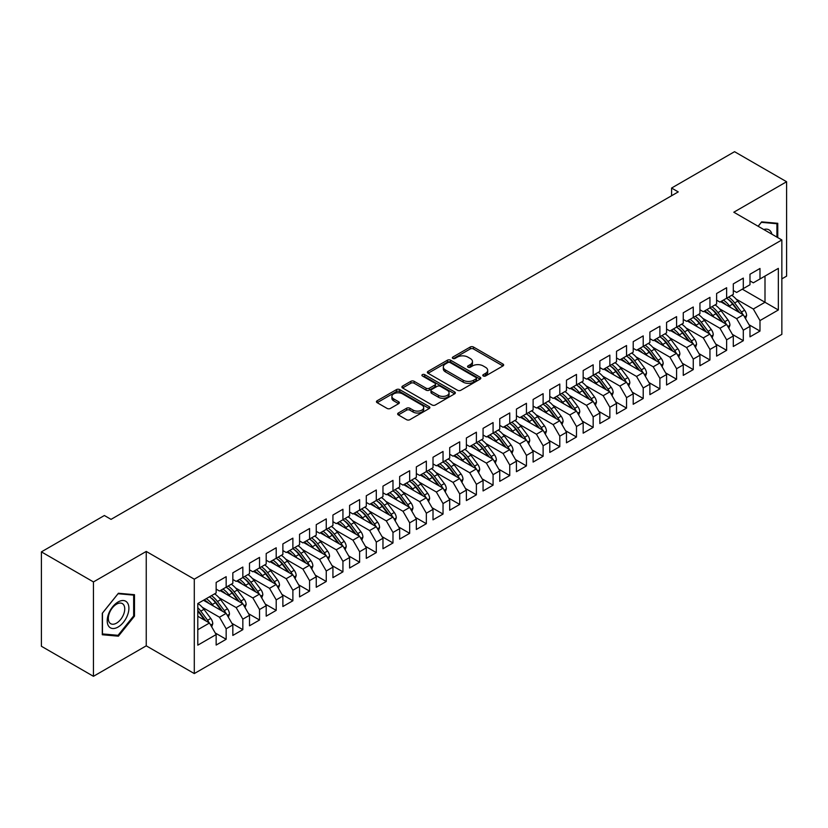 <?xml version="1.0" encoding="UTF-8"?>
<svg xmlns="http://www.w3.org/2000/svg" width="828" height="828" viewBox="0 0 828 828"><rect width="100%" height="100%" fill="white"/><g stroke="black" fill="none" stroke-linecap="round" stroke-linejoin="round"><path stroke-width="1.24" d="M483.283 375.984A1.625 0.931 0 0 0 485.57 375.984L502.969 365.935A2.318 1.335 0 0 0 503.652 364.993A2.318 1.335 0 0 0 502.969 364.051L473.492 347.036A2.318 1.335 0 0 0 470.221 347.036L452.823 357.075A1.625 0.931 0 0 0 452.347 357.737A1.625 0.931 0 0 0 452.823 358.4A1.625 0.931 0 0 0 455.11 358.4L457.366 357.096A7.411 4.275 0 0 1 467.841 357.096L470.304 358.514A7.411 4.275 0 0 1 472.467 361.546A7.411 4.275 0 0 1 470.304 364.568L468.048 365.862A1.625 0.931 0 0 0 467.572 366.525A1.625 0.931 0 0 0 468.048 367.187A1.625 0.931 0 0 0 470.345 367.187L472.591 365.893A7.411 4.275 0 0 1 483.076 365.893L485.529 367.311A7.411 4.275 0 0 1 487.702 370.333A7.411 4.275 0 0 1 485.529 373.356L483.283 374.66A1.625 0.931 0 0 0 482.807 375.322A1.625 0.931 0 0 0 483.283 375.984L483.283 374.66M398.33 413.017A2.318 1.335 0 0 0 397.657 413.969A2.318 1.335 0 0 0 398.33 414.911L406.6 419.682A2.318 1.335 0 0 0 409.881 419.682L429.204 408.525A2.318 1.335 0 0 0 429.877 407.583A2.318 1.335 0 0 0 429.204 406.641L399.727 389.615A2.318 1.335 0 0 0 396.446 389.615L377.133 400.773A2.318 1.335 0 0 0 376.45 401.725A2.318 1.335 0 0 0 377.133 402.667L387.121 408.432A2.318 1.335 0 0 0 390.392 408.432L398.661 403.66A2.318 1.335 0 0 0 399.344 402.719A2.318 1.335 0 0 0 398.661 401.766L393.704 398.91A6.2 3.581 0 0 1 391.892 396.384A6.2 3.581 0 0 1 395.722 393.072A6.2 3.581 0 0 1 402.47 393.849L421.876 405.058A6.2 3.581 0 0 1 423.688 407.583A6.2 3.581 0 0 1 419.868 410.885A6.2 3.581 0 0 1 413.11 410.108L409.881 408.245A2.318 1.335 0 0 0 406.6 408.245L398.33 413.017L398.33 414.911M93.45 581.929L93.45 676.31L146.245 645.83L146.245 551.438L93.45 581.929L41.4 551.872L104.38 515.513L111.045 519.363L678.246 191.899L671.58 188.049L671.58 195.75M146.245 551.438L194.29 579.176L781.849 239.954L781.849 334.346L194.29 673.568L194.29 579.176M781.849 278.87L786.6 276.128L786.6 181.736L733.805 212.216L781.849 239.954M786.6 181.736L734.55 151.69L671.58 188.049M457.532 390.278A2.318 1.335 0 0 0 460.803 390.278L480.126 379.131A2.318 1.335 0 0 0 480.809 378.179A2.318 1.335 0 0 0 480.126 377.237L450.649 360.221A2.318 1.335 0 0 0 447.379 360.221L428.055 371.379A2.318 1.335 0 0 0 427.372 372.321A2.318 1.335 0 0 0 428.055 373.262L457.532 390.278M423.056 376.336A1.625 0.931 0 0 1 424.702 376.564L424.702 374.639L454.665 391.934A2.318 1.335 0 0 1 455.338 392.886A2.318 1.335 0 0 1 454.665 393.828L435.342 404.985A2.318 1.335 0 0 1 432.071 404.985L402.594 387.97L410.864 383.229L410.864 381.304L402.594 386.076A2.318 1.335 0 0 0 401.911 387.018A2.318 1.335 0 0 0 402.594 387.97L402.594 386.076M410.864 383.229A2.318 1.335 0 0 1 414.135 383.229L414.135 381.304A2.318 1.335 0 0 0 410.864 381.304M414.135 381.304L426.089 388.197A2.318 1.335 0 0 0 429.359 388.197L434.845 385.03A2.318 1.335 0 0 0 435.528 384.089A2.318 1.335 0 0 0 434.845 383.147L422.404 375.964A1.625 0.931 0 0 1 421.928 375.301A1.625 0.931 0 0 1 422.932 374.432A1.625 0.931 0 0 1 424.702 374.639M742.312 289.179L765 302.272L765 276.076L778.341 268.375L759.99 278.964L759.99 268.469L749.982 274.244L749.982 284.749L743.306 288.599L743.306 278.104L733.297 283.88L733.297 294.375L726.632 298.225L726.632 287.73L716.613 293.505L716.613 304.011L709.948 307.861L709.948 297.366L699.939 303.141L699.939 313.636L693.264 317.497L693.264 306.991L683.255 312.777L683.255 323.272L676.579 327.122L676.579 316.627L666.571 322.402L666.571 332.908L659.895 336.758L659.895 326.253L649.887 332.038L649.887 342.533L643.211 346.383L643.211 335.889L633.203 341.664L633.203 352.169L626.537 356.019L626.537 345.524L616.518 351.3L616.518 361.795L609.853 365.645L609.853 355.15L599.845 360.925L599.845 371.43L593.169 375.281L593.169 364.786L583.16 370.561L583.16 381.056L576.485 384.916L576.485 374.411L566.476 380.197L566.476 390.692L559.8 394.542L559.8 384.047L549.792 389.822L549.792 400.328L543.116 404.178L543.116 393.673L533.108 399.458L533.108 409.953L526.442 413.803L526.442 403.308L516.434 409.084L516.434 419.589L509.758 423.439L509.758 412.944L499.75 418.72L499.75 429.214L493.074 433.075L493.074 422.57L483.066 428.355L483.066 438.85L476.39 442.701L476.39 432.206L466.381 437.981L466.381 448.476L459.706 452.336L459.706 441.831L449.697 447.617L449.697 458.112L443.032 461.962L443.032 451.467L433.013 457.242L433.013 467.748L426.348 471.598L426.348 461.092L416.339 466.878L416.339 477.373L409.663 481.223L409.663 470.728L399.655 476.504L399.655 487.009L392.979 490.859L392.979 480.364L382.971 486.139L382.971 496.634L376.295 500.495L376.295 489.99L366.286 495.775L366.286 506.27L359.611 510.12L359.611 499.626L349.602 505.401L349.602 515.896L342.937 519.756L342.937 509.251L332.928 515.037L332.928 525.532L326.253 529.382L326.253 518.887L316.244 524.662L316.244 535.167L309.568 539.018L309.568 528.523L299.56 534.298L299.56 544.793L292.884 548.643L292.884 538.148L282.876 543.924L282.876 554.429L276.2 558.279L276.2 547.784L266.192 553.559L266.192 564.054L259.526 567.915L259.526 557.41L249.507 563.195L249.507 573.69L242.842 577.54L242.842 567.045L232.834 572.821L232.834 583.316L226.158 587.176L226.158 576.671L216.149 582.457L216.149 592.951L197.799 603.55L197.799 645.157L216.149 634.558L209.474 623.008L197.799 616.26M778.341 268.375L778.341 309.982L759.99 320.571L753.314 309.02L736.133 299.094M749.061 324.762L759.99 331.076L759.99 320.571M759.99 331.076L749.982 336.851L749.982 326.356L743.306 330.206L736.641 318.645L719.449 308.73M732.387 334.398L743.306 340.701L743.306 330.206M743.306 340.701L733.297 346.487L733.297 335.982L726.632 339.842L719.956 328.281L702.765 318.356M715.702 344.024L726.632 350.337L726.632 339.842M726.632 350.337L716.613 356.112L716.613 345.618L709.948 349.468L703.272 337.907L686.081 327.991M699.018 353.659L709.948 359.973L709.948 349.468M709.948 359.973L699.939 365.748L699.939 355.253L693.264 359.104L686.588 347.543L669.407 337.617M682.334 363.295L693.264 369.599L693.264 359.104M693.264 369.599L683.255 375.374L683.255 364.879L676.579 368.729L669.904 357.178L652.723 347.253M665.65 372.921L676.579 379.234L676.579 368.729M676.579 379.234L666.571 385.01L666.571 374.515L659.895 378.365L653.22 366.804L636.039 356.889M648.966 382.557L659.895 388.86L659.895 378.365M659.895 388.86L649.887 394.645L649.887 384.14L643.211 387.99L636.546 376.44L619.354 366.514M632.292 392.182L643.211 398.496L643.211 387.99M643.211 398.496L633.203 404.271L633.203 393.776L626.537 397.626L619.861 386.065L602.67 376.15M615.608 401.818L626.537 408.121L626.537 397.626M626.537 408.121L616.518 413.907L616.518 403.402L609.853 407.262L603.177 395.701L585.996 385.776M598.923 411.444L609.853 417.757L609.853 407.262M609.853 417.757L599.845 423.532L599.845 413.037L593.169 416.888L586.493 405.337L569.312 395.411M582.239 421.079L593.169 427.393L593.169 416.888M593.169 427.393L583.16 433.168L583.16 422.673L576.485 426.524L569.809 414.963L552.628 405.037M565.555 430.715L576.485 437.018L576.485 426.524M576.485 437.018L566.476 442.794L566.476 432.299L559.8 436.149L553.135 424.598L535.944 414.673M548.881 440.341L559.8 446.654L559.8 436.149M559.8 446.654L549.792 452.43L549.792 441.935L543.116 445.785L536.451 434.224L519.26 424.309M532.197 449.977L543.116 456.28L543.116 445.785M543.116 456.28L533.108 462.065L533.108 451.56L526.442 455.421L519.767 443.86L502.575 433.934M515.513 459.602L526.442 465.916L526.442 455.421M526.442 465.916L516.434 471.691L516.434 461.196L509.758 465.046L503.082 453.485L485.901 443.57M498.829 469.238L509.758 475.541L509.758 465.046M509.758 475.541L499.75 481.327L499.75 470.821L493.074 474.682L486.398 463.121L469.217 453.195M482.144 478.863L493.074 485.177L493.074 474.682M493.074 485.177L483.066 490.952L483.066 480.457L476.39 484.308L469.714 472.757L452.533 462.831M465.46 488.499L476.39 494.813L476.39 484.308M476.39 494.813L466.381 500.588L466.381 490.093L459.706 493.943L453.04 482.382L435.849 472.457M448.786 498.135L459.706 504.438L459.706 493.943M459.706 504.438L449.697 510.214L449.697 499.719L443.032 503.569L436.356 492.018L419.165 482.093M432.102 507.761L443.032 514.074L443.032 503.569M443.032 514.074L433.013 519.849L433.013 509.355L426.348 513.205L419.672 501.644L402.491 491.728M415.418 517.396L426.348 523.7L426.348 513.205M426.348 523.7L416.339 529.485L416.339 518.98L409.663 522.841L402.988 511.28L385.807 501.354M398.734 527.022L409.663 533.335L409.663 522.841M409.663 533.335L399.655 539.111L399.655 528.616L392.979 532.466L386.303 520.905L369.122 510.99M382.05 536.658L392.979 542.961L392.979 532.466M392.979 542.961L382.971 548.747L382.971 538.241L376.295 542.102L369.63 530.541L352.438 520.615M365.376 546.294L376.295 552.597L376.295 542.102M376.295 552.597L366.286 558.372L366.286 547.877L359.611 551.727L352.945 540.177L335.754 530.251M348.691 555.919L359.611 562.233L359.611 551.727M359.611 562.233L349.602 568.008L349.602 557.513L342.937 561.363L336.261 549.802L319.07 539.877M332.007 565.555L342.937 571.858L342.937 561.363M342.937 571.858L332.928 577.644L332.928 567.139L326.253 570.989L319.577 559.438L302.396 549.513M315.323 575.181L326.253 581.494L326.253 570.989M326.253 581.494L316.244 587.269L316.244 576.774L309.568 580.625L302.893 569.064L285.712 559.148M298.639 584.816L309.568 591.12L309.568 580.625M309.568 591.12L299.56 596.905L299.56 586.4L292.884 590.26L286.209 578.7L269.028 568.774M281.955 594.442L292.884 600.755L292.884 590.26M292.884 600.755L282.876 606.531L282.876 596.036L276.2 599.886L269.535 588.325L252.343 578.41M265.281 604.078L276.2 610.381L276.2 599.886M276.2 610.381L266.192 616.167L266.192 605.661L259.526 609.522L252.85 597.961L235.659 588.035M248.597 613.714L259.526 620.017L259.526 609.522M259.526 620.017L249.507 625.792L249.507 615.297L242.842 619.147L236.166 607.597L218.985 597.671M231.912 623.339L242.842 629.653L242.842 619.147M242.842 629.653L232.834 635.428L232.834 624.933L226.158 628.783L219.482 617.222L202.301 607.307M215.228 632.975L226.158 639.278L226.158 628.783M226.158 639.278L216.149 645.064L216.149 634.558M216.149 589.101L219.482 591.026L226.158 587.176M197.799 629.746L209.474 623.008M232.834 579.465L236.166 581.391L242.842 577.54M219.482 617.222L226.158 613.372L203.471 600.269M232.834 624.933L226.158 613.372M249.507 569.84L252.85 571.765L259.526 567.915M236.166 607.597L242.842 603.736L220.155 590.643M249.507 615.297L242.842 603.736M266.192 560.204L269.535 562.129L276.2 558.279A18.05 10.422 60 0 1 282.203 564.158L288.175 572.127M252.85 597.961L259.526 594.111L236.829 581.008M266.192 605.661L259.526 594.111M282.876 550.579L286.209 552.504L292.884 548.643M269.535 588.325L276.2 584.475L253.513 571.382M282.876 596.036L276.2 584.475M299.56 540.943L302.893 542.868L309.568 539.018M286.209 578.7L292.884 574.849L270.197 561.746M299.56 586.4L292.884 574.849M316.244 531.307L319.577 533.242L326.253 529.382A18.05 10.422 60 0 1 332.256 535.261L338.217 543.23M302.893 569.064L309.568 565.213L286.881 552.11M316.244 576.774L309.568 565.213M332.928 521.681L336.261 523.606L342.937 519.756M319.577 559.438L326.253 555.578L303.565 542.485M332.928 567.139L326.253 555.578M349.602 512.046L352.945 513.971L359.611 510.12M336.261 549.802L342.937 545.952L320.25 532.849M349.602 557.513L342.937 545.952M366.286 502.42L369.63 504.345L376.295 500.495M352.945 540.177L359.611 536.316L336.924 523.224M366.286 547.877L359.611 536.316M382.971 492.784L386.303 494.709L392.979 490.859M369.63 530.541L376.295 526.691L353.608 513.588M382.971 538.241L376.295 526.691M399.655 483.159L402.988 485.084L409.663 481.223M386.303 520.905L392.979 517.055L370.292 503.962M399.655 528.616L392.979 517.055M416.339 473.523L419.672 475.448L426.348 471.598M402.988 511.28L409.663 507.429L386.976 494.326M416.339 518.98L409.663 507.429M433.013 463.887L436.356 465.812L443.032 461.962M419.672 501.644L426.348 497.794L403.66 484.69M433.013 509.355L426.348 497.794M449.697 454.261L453.04 456.187L459.706 452.336A18.05 10.422 60 0 1 465.709 458.215L471.681 466.174M436.356 492.018L443.032 488.158L420.334 475.065M449.697 499.719L443.032 488.158M466.381 444.626L469.714 446.551L476.39 442.701M453.04 482.382L459.706 478.532L437.018 465.429M466.381 490.093L459.706 478.532M483.066 435L486.398 436.925L493.074 433.075M469.714 472.757L476.39 468.896L453.703 455.804M483.066 480.457L476.39 468.896M499.75 425.364L503.082 427.289L509.758 423.439M486.398 463.121L493.074 459.271L470.387 446.168M499.75 470.821L493.074 459.271M516.434 415.728L519.767 417.664L526.442 413.803M503.082 453.485L509.758 449.635L487.071 436.542M516.434 461.196L509.758 449.635M533.108 406.103L536.451 408.028L543.116 404.178M519.767 443.86L526.442 440.01L503.755 426.906M533.108 451.56L526.442 440.01M549.792 396.467L553.135 398.392L559.8 394.542A18.05 10.422 60 0 1 565.803 400.421L571.775 408.39M536.451 434.224L543.116 430.374L520.429 417.271M549.792 441.935L543.116 430.374M566.476 386.842L569.809 388.767L576.485 384.916M553.135 424.598L559.8 420.738L537.113 407.645M566.476 432.299L559.8 420.738M583.16 377.206L586.493 379.131L593.169 375.281M569.809 414.963L576.485 411.112L553.797 398.009M583.16 422.673L576.485 411.112M599.845 367.58L603.177 369.505L609.853 365.645M586.493 405.337L593.169 401.476L570.482 388.384M599.845 413.037L593.169 401.476M616.518 357.944L619.861 359.869L626.537 356.019M603.177 395.701L609.853 391.851L587.166 378.748M616.518 403.402L609.853 391.851M633.203 348.309L636.546 350.244L643.211 346.383M619.861 386.065L626.537 382.215L603.84 369.122M633.203 393.776L626.537 382.215M649.887 338.683L653.22 340.608L659.895 336.758M636.546 376.44L643.211 372.59L620.524 359.487M649.887 384.14L643.211 372.59M666.571 329.047L669.904 330.972L676.579 327.122M653.22 366.804L659.895 362.954L637.208 349.851M666.571 374.515L659.895 362.954M683.255 319.422L686.588 321.347L693.264 317.497M669.904 357.178L676.579 353.318L653.892 340.225M683.255 364.879L676.579 353.318M699.939 309.786L703.272 311.711L709.948 307.861M686.588 347.543L693.264 343.692L670.576 330.589M699.939 355.253L693.264 343.692M716.613 300.16L719.956 302.085L726.632 298.225M703.272 337.907L709.948 334.057L687.261 320.964M716.613 345.618L709.948 334.057M733.297 290.524L736.641 292.45L743.306 288.599M719.956 328.281L726.632 324.431L703.935 311.328M733.297 335.982L726.632 324.431M749.982 280.889L753.314 282.824L759.99 278.964M736.641 318.645L743.306 314.795L720.619 301.692M749.982 326.356L743.306 314.795M41.4 551.872L41.4 646.264L93.45 676.31M146.245 645.83L194.29 673.568M753.314 309.02L765 302.272L778.341 309.982M777.761 237.595L777.761 223.301L761.656 221.863L758.127 226.261M134.488 616.156L134.488 594.69L118.394 593.252L102.289 613.279L102.289 634.745L118.394 636.183L134.488 616.156L133.65 615.68M483.925 376.212L485.529 375.291A7.411 4.275 0 0 0 487.702 372.258L487.702 370.333M472.467 361.546L472.467 363.471A7.411 4.275 0 0 1 470.304 366.493L468.7 367.415M502.938 365.955L473.492 348.961A2.318 1.335 0 0 0 470.221 348.961L453.465 358.627M480.095 379.141L450.649 362.146A2.318 1.335 0 0 0 447.379 362.146L428.086 373.283L428.055 371.379M476.038 378.841A1.625 0.931 0 0 0 476.504 378.179A1.625 0.931 0 0 0 476.038 377.516L450.163 362.581A1.625 0.931 0 0 0 447.865 362.581L445.495 363.958A7.411 4.275 0 0 0 443.322 366.98A7.411 4.275 0 0 0 445.495 370.002L463.183 380.218A7.411 4.275 0 0 0 473.657 380.218L476.038 378.841L476.038 380.766A1.625 0.931 0 0 0 476.504 380.104L476.504 378.179M443.322 366.98L443.322 368.905A7.411 4.275 0 0 0 445.495 371.927L445.495 370.002M476.038 380.766L473.657 382.143A7.411 4.275 0 0 1 463.183 382.143L445.495 371.927M414.135 383.229L426.089 390.133A2.318 1.335 0 0 0 429.359 390.133L434.845 386.966A2.318 1.335 0 0 0 435.528 386.014L435.528 384.089M424.702 376.564L454.634 393.849M438.498 395.36A6.2 3.581 0 0 0 445.247 396.136A6.2 3.581 0 0 0 449.066 392.834A6.2 3.581 0 0 0 447.255 390.309L440.413 386.355A2.318 1.335 0 0 0 437.143 386.355L431.657 389.522A2.318 1.335 0 0 0 430.974 390.474A2.318 1.335 0 0 0 431.657 391.416L438.498 395.36L438.498 397.285A6.2 3.581 0 0 0 445.247 398.061A6.2 3.581 0 0 0 449.066 394.759L449.066 392.834M430.974 390.474L430.974 392.4A2.318 1.335 0 0 0 431.657 393.341L431.657 391.416M438.498 397.285L431.657 393.341M423.688 407.583L423.688 409.508A6.2 3.581 0 0 1 419.868 412.81A6.2 3.581 0 0 1 413.11 412.034L409.881 410.171A2.318 1.335 0 0 0 406.6 410.171L398.361 414.931M391.892 396.384L391.892 398.309A6.2 3.581 0 0 0 393.704 400.835L393.704 398.91M398.63 403.681L393.704 400.835M429.173 408.546L399.727 391.551A2.318 1.335 0 0 0 396.446 391.551L377.164 402.687L377.133 400.773M116.686 635.2L118.394 636.183M745.542 318.656L746.608 315.551A6.251 3.612 -120 0 0 744.62 310.221L737.8 301.123A18.05 10.422 -120 0 0 731.766 295.265M730.596 307.457L729.458 305.936A18.05 10.422 -120 0 0 723.424 300.078M726.156 304.89A14.976 8.653 -120 0 0 721.219 301.351M742.83 314.516A6.251 3.612 -120 0 0 741.443 312.052L734.633 302.955A18.05 10.422 -120 0 0 728.588 297.097M727.688 299.032A14.976 8.653 60 0 1 733.442 304.362L739.694 312.705M726.591 298.246A18.05 10.422 60 0 1 732.625 304.114L738.597 312.073M728.857 328.281L729.934 325.176A6.251 3.612 -120 0 0 727.936 319.856L721.116 310.759A18.05 10.422 -120 0 0 715.081 304.901M713.912 317.083L712.773 315.571A18.05 10.422 -120 0 0 706.739 309.713M709.472 314.526A14.976 8.653 -120 0 0 704.535 310.986M726.146 324.152A6.251 3.612 -120 0 0 724.769 321.688L717.948 312.591A18.05 10.422 -120 0 0 711.914 306.722M711.004 308.668A14.976 8.653 60 0 1 716.758 313.988L723.01 322.34M709.906 307.881A18.05 10.422 60 0 1 715.951 313.74L721.912 321.709M712.173 337.917L713.25 334.812A6.251 3.612 -120 0 0 711.252 329.482L704.431 320.384A18.05 10.422 -120 0 0 698.397 314.526M697.228 326.718L696.089 325.207A18.05 10.422 -120 0 0 690.055 319.339M692.798 324.162A14.976 8.653 -120 0 0 687.851 320.612M709.461 333.777A6.251 3.612 -120 0 0 708.085 331.314L701.264 322.216A18.05 10.422 -120 0 0 695.23 316.358M694.319 318.294A14.976 8.653 60 0 1 700.074 323.624L706.325 331.976M693.222 317.517A18.05 10.422 60 0 1 699.267 323.375L705.228 331.335M771.893 234.21A15.339 8.849 120 0 0 770.713 231.457A15.339 8.849 120 0 0 763.778 229.522M761.294 222.318L776.923 223.736L776.923 237.118M775.888 223.136L776.923 223.736M758.158 226.282L761.325 222.339M108.665 626.206A15.339 8.849 120 0 0 123.475 622.242A15.339 8.849 120 0 0 127.45 602.846A15.339 8.849 120 0 0 112.629 606.81A15.339 8.849 120 0 0 108.665 626.206M109.42 622.49A11.613 6.707 120 0 0 110.735 623.701A11.613 6.707 120 0 0 121.53 618.288A11.613 6.707 120 0 0 123.641 604.802A11.613 6.707 120 0 0 122.337 603.591A11.613 6.707 120 0 0 111.542 609.015A11.613 6.707 120 0 0 109.42 622.49M118.052 593.728L133.65 595.125L133.65 615.918L118.052 635.324L102.455 633.927L102.455 613.134L118.052 593.728M132.615 594.525L133.65 595.125M695.489 347.553L696.565 344.438A6.251 3.612 -120 0 0 694.568 339.118L687.757 330.02A18.05 10.422 -120 0 0 681.713 324.162M680.544 336.354L679.415 334.833A18.05 10.422 -120 0 0 673.371 328.975M676.114 333.787A14.976 8.653 -120 0 0 671.166 330.248M692.777 343.413A6.251 3.612 -120 0 0 691.401 340.95L684.58 331.852A18.05 10.422 -120 0 0 678.546 325.994M677.635 327.929A14.976 8.653 60 0 1 683.39 333.26L689.652 341.602M676.548 327.143A18.05 10.422 60 0 1 682.582 333.001L688.544 340.97M678.805 357.178L679.881 354.074A6.251 3.612 -120 0 0 677.884 348.754L671.073 339.646A18.05 10.422 -120 0 0 665.029 333.787M663.87 345.98L662.731 344.469A18.05 10.422 -120 0 0 656.687 338.611M659.43 343.423A14.976 8.653 -120 0 0 654.482 339.884M676.093 353.038A6.251 3.612 -120 0 0 674.716 350.575L667.906 341.478A18.05 10.422 -120 0 0 661.862 335.619M660.961 337.565A14.976 8.653 60 0 1 666.716 342.885L672.967 351.238M659.864 336.779A18.05 10.422 60 0 1 665.898 342.637L671.87 350.596M662.121 366.814L663.197 363.709A6.251 3.612 -120 0 0 661.21 358.379L654.389 349.281A18.05 10.422 -120 0 0 648.355 343.423M647.185 355.616L646.047 354.094A18.05 10.422 -120 0 0 640.013 348.236M642.745 353.049A14.976 8.653 -120 0 0 637.808 349.509M659.419 362.674A6.251 3.612 -120 0 0 658.032 360.211L651.222 351.113A18.05 10.422 -120 0 0 645.178 345.255M644.277 347.191A14.976 8.653 60 0 1 650.032 352.521L656.283 360.863M643.18 346.404A18.05 10.422 60 0 1 649.214 352.262L655.186 360.232M645.447 376.44L646.513 373.335A6.251 3.612 -120 0 0 644.526 368.015L637.705 358.917A18.05 10.422 -120 0 0 631.671 353.049M630.501 365.241L629.363 363.73A18.05 10.422 -120 0 0 623.329 357.872M626.061 362.685A14.976 8.653 -120 0 0 621.124 359.145M642.735 372.31A6.251 3.612 -120 0 0 641.348 369.847L634.538 360.739A18.05 10.422 -120 0 0 628.493 354.881M627.593 356.827A14.976 8.653 60 0 1 633.348 362.146L639.599 370.499M626.496 356.04A18.05 10.422 60 0 1 632.53 361.898L638.502 369.868M628.762 386.076L629.839 382.971A6.251 3.612 -120 0 0 627.841 377.64L621.021 368.543A18.05 10.422 -120 0 0 614.987 362.685M613.817 374.877L612.679 373.356A18.05 10.422 -120 0 0 606.645 367.497M609.387 372.31A14.976 8.653 -120 0 0 604.44 368.77M626.051 381.936A6.251 3.612 -120 0 0 624.674 379.472L617.854 370.375A18.05 10.422 -120 0 0 611.82 364.517M610.909 366.452A14.976 8.653 60 0 1 616.663 371.782L622.915 380.124M609.812 365.676A18.05 10.422 60 0 1 615.856 371.534L621.818 379.493M612.078 395.701L613.155 392.596A6.251 3.612 -120 0 0 611.157 387.276L604.336 378.179A18.05 10.422 -120 0 0 598.302 372.321M597.133 384.502L596.005 382.991A18.05 10.422 -120 0 0 589.96 377.133M592.703 381.946A14.976 8.653 -120 0 0 587.756 378.406M609.367 391.572A6.251 3.612 -120 0 0 607.99 389.108L601.169 380.011A18.05 10.422 -120 0 0 595.135 374.142M594.225 376.088A14.976 8.653 60 0 1 599.979 381.408L606.241 389.76M593.127 375.301A18.05 10.422 60 0 1 599.172 381.159L605.133 389.129M595.394 405.337L596.47 402.232A6.251 3.612 -120 0 0 594.473 396.902L587.663 387.804A18.05 10.422 -120 0 0 581.618 381.946M580.449 394.138L579.321 392.627A18.05 10.422 -120 0 0 573.276 386.759M576.019 391.582A14.976 8.653 -120 0 0 571.072 388.042M592.682 401.197A6.251 3.612 -120 0 0 591.306 398.734L584.485 389.636A18.05 10.422 -120 0 0 578.451 383.778M577.54 385.713A14.976 8.653 60 0 1 583.295 391.044L589.557 399.396M576.454 384.937A18.05 10.422 60 0 1 582.488 390.795L588.449 398.754M578.71 414.973L579.786 411.858A6.251 3.612 -120 0 0 577.789 406.538L570.978 397.44A18.05 10.422 -120 0 0 564.934 391.582M563.775 403.774L562.636 402.253A18.05 10.422 -120 0 0 556.602 396.395M559.335 401.207A14.976 8.653 -120 0 0 554.387 397.668M575.998 410.833A6.251 3.612 -120 0 0 574.622 408.37L567.811 399.272A18.05 10.422 -120 0 0 561.767 393.414M560.866 395.349A14.976 8.653 60 0 1 566.621 400.68L572.872 409.022M562.026 424.598L563.102 421.493A6.251 3.612 -120 0 0 561.115 416.173L554.294 407.065A18.05 10.422 -120 0 0 548.26 401.207M547.091 413.4L545.952 411.889A18.05 10.422 -120 0 0 539.918 406.03M542.65 410.843A14.976 8.653 -120 0 0 537.714 407.304M559.324 420.458A6.251 3.612 -120 0 0 557.937 417.995L551.127 408.897A18.05 10.422 -120 0 0 545.083 403.039M544.182 404.985A14.976 8.653 60 0 1 549.937 410.305L556.188 418.657M543.085 404.199A18.05 10.422 60 0 1 549.119 410.057L555.091 418.016M545.352 434.234L546.428 431.129A6.251 3.612 -120 0 0 544.431 425.799L537.61 416.701A18.05 10.422 -120 0 0 531.576 410.843M530.406 423.036L529.268 421.514A18.05 10.422 -120 0 0 523.234 415.656M525.966 420.469A14.976 8.653 -120 0 0 521.029 416.929M542.64 430.094A6.251 3.612 -120 0 0 541.264 427.631L534.443 418.533A18.05 10.422 -120 0 0 528.409 412.675M527.498 414.611A14.976 8.653 60 0 1 533.253 419.941L539.504 428.283M526.401 413.824A18.05 10.422 60 0 1 532.445 419.692L538.407 427.652M528.668 443.86L529.744 440.755A6.251 3.612 -120 0 0 527.746 435.435L520.926 426.337A18.05 10.422 -120 0 0 514.892 420.479M513.722 432.661L512.584 431.15A18.05 10.422 -120 0 0 506.55 425.292M509.292 430.105A14.976 8.653 -120 0 0 504.345 426.565M525.956 439.73A6.251 3.612 -120 0 0 524.579 437.267L517.759 428.159A18.05 10.422 -120 0 0 511.725 422.301M510.814 424.246A14.976 8.653 60 0 1 516.568 429.566L522.82 437.919M509.717 423.46A18.05 10.422 60 0 1 515.761 429.318L521.723 437.287M511.983 453.496L513.06 450.391A6.251 3.612 -120 0 0 511.062 445.06L504.252 435.963A18.05 10.422 -120 0 0 498.208 430.105M497.038 442.297L495.91 440.775A18.05 10.422 -120 0 0 489.865 434.917M492.608 439.73A14.976 8.653 -120 0 0 487.661 436.19M509.272 449.356A6.251 3.612 -120 0 0 507.895 446.892L501.075 437.795A18.05 10.422 -120 0 0 495.04 431.937M494.13 433.872A14.976 8.653 60 0 1 499.884 439.202L506.146 447.555M493.033 433.096A18.05 10.422 60 0 1 499.077 438.954L505.039 446.913M495.299 463.121L496.376 460.016A6.251 3.612 -120 0 0 494.378 454.696L487.568 445.599A18.05 10.422 -120 0 0 481.523 439.74M480.354 451.922L479.226 450.411A18.05 10.422 -120 0 0 473.181 444.553M475.924 449.366A14.976 8.653 -120 0 0 470.977 445.826M492.588 458.991A6.251 3.612 -120 0 0 491.211 456.528L484.401 447.43A18.05 10.422 -120 0 0 478.356 441.562M477.456 443.508A14.976 8.653 60 0 1 483.21 448.838L489.462 457.18M476.359 442.721A18.05 10.422 60 0 1 482.393 448.579L488.365 456.549M478.615 472.757L479.691 469.652A6.251 3.612 -120 0 0 477.704 464.322L470.884 455.224A18.05 10.422 -120 0 0 464.85 449.366M463.68 461.558L462.541 460.047A18.05 10.422 -120 0 0 456.507 454.189M459.24 459.002A14.976 8.653 -120 0 0 454.293 455.462M475.914 468.617A6.251 3.612 -120 0 0 474.527 466.154L467.716 457.056A18.05 10.422 -120 0 0 461.672 451.198M460.772 453.133A14.976 8.653 60 0 1 466.526 458.464L472.778 466.816M461.941 482.393L463.007 479.277A6.251 3.612 -120 0 0 461.02 473.958L454.199 464.86A18.05 10.422 -120 0 0 448.165 459.002M446.996 471.194L445.857 469.673A18.05 10.422 -120 0 0 439.823 463.815M442.556 468.627A14.976 8.653 -120 0 0 437.619 465.088M459.229 478.253A6.251 3.612 -120 0 0 457.843 475.789L451.032 466.692A18.05 10.422 -120 0 0 444.988 460.834M444.087 462.769A14.976 8.653 60 0 1 449.842 468.099L456.093 476.442M442.99 461.983A18.05 10.422 60 0 1 449.024 467.841L454.996 475.81M445.257 492.018L446.333 488.913A6.251 3.612 -120 0 0 444.336 483.593L437.515 474.485A18.05 10.422 -120 0 0 431.481 468.627M430.312 480.82L429.173 479.308A18.05 10.422 -120 0 0 423.139 473.45M425.882 478.263A14.976 8.653 -120 0 0 420.934 474.723M442.545 487.878A6.251 3.612 -120 0 0 441.169 485.415L434.348 476.317A18.05 10.422 -120 0 0 428.314 470.459M427.403 472.405A14.976 8.653 60 0 1 433.158 477.725L439.409 486.077M426.306 471.618A18.05 10.422 60 0 1 432.351 477.477L438.312 485.436M428.573 501.654L429.649 498.549A6.251 3.612 -120 0 0 427.652 493.219L420.831 484.121A18.05 10.422 -120 0 0 414.797 478.263M413.627 490.455L412.499 488.934A18.05 10.422 -120 0 0 406.455 483.076M409.198 487.889A14.976 8.653 -120 0 0 404.25 484.349M425.861 497.514A6.251 3.612 -120 0 0 424.485 495.051L417.664 485.953A18.05 10.422 -120 0 0 411.63 480.095M410.719 482.031A14.976 8.653 60 0 1 416.474 487.361L422.735 495.703M409.622 481.244A18.05 10.422 60 0 1 415.666 487.112L421.628 495.072M411.889 511.28L412.965 508.175A6.251 3.612 -120 0 0 410.967 502.855L404.157 493.757A18.05 10.422 -120 0 0 398.113 487.899M396.943 500.081L395.815 498.57A18.05 10.422 -120 0 0 389.771 492.712M392.513 497.524A14.976 8.653 -120 0 0 387.566 493.985M409.177 507.15A6.251 3.612 -120 0 0 407.8 504.687L400.98 495.579A18.05 10.422 -120 0 0 394.946 489.721M394.035 491.666A14.976 8.653 60 0 1 399.789 496.986L406.051 505.339M392.948 490.88A18.05 10.422 60 0 1 398.982 496.738L404.944 504.707M395.204 520.915L396.281 517.81A6.251 3.612 -120 0 0 394.283 512.48L387.473 503.383A18.05 10.422 -120 0 0 381.429 497.524M380.269 509.717L379.131 508.206A18.05 10.422 -120 0 0 373.086 502.337M375.829 507.15A14.976 8.653 -120 0 0 370.882 503.61M392.493 516.775A6.251 3.612 -120 0 0 391.116 514.312L384.306 505.215A18.05 10.422 -120 0 0 378.261 499.356M377.361 501.292A14.976 8.653 60 0 1 383.116 506.622L389.367 514.975M376.264 500.516A18.05 10.422 60 0 1 382.298 506.374L388.27 514.333M378.52 530.541L379.597 527.436A6.251 3.612 -120 0 0 377.609 522.116L370.789 513.018A18.05 10.422 -120 0 0 364.755 507.16M363.585 519.342L362.447 517.831A18.05 10.422 -120 0 0 356.413 511.973M359.145 516.786A14.976 8.653 -120 0 0 354.208 513.246M375.819 526.411A6.251 3.612 -120 0 0 374.432 523.948L367.622 514.85A18.05 10.422 -120 0 0 361.577 508.982M360.677 510.928A14.976 8.653 60 0 1 366.431 516.258L372.683 524.6M359.58 510.141A18.05 10.422 60 0 1 365.614 515.999L371.586 523.969M361.846 540.177L362.923 537.072A6.251 3.612 -120 0 0 360.925 531.752L354.105 522.644A18.05 10.422 -120 0 0 348.07 516.786M346.901 528.978L345.762 527.467A18.05 10.422 -120 0 0 339.728 521.609M342.461 526.422A14.976 8.653 -120 0 0 337.524 522.882M359.135 536.037A6.251 3.612 -120 0 0 357.758 533.574L350.937 524.476A18.05 10.422 -120 0 0 344.903 518.618M343.993 520.553A14.976 8.653 60 0 1 349.747 525.884L355.999 534.236M342.895 519.777A18.05 10.422 60 0 1 348.94 525.635L354.901 533.594M345.162 549.813L346.239 546.697A6.251 3.612 -120 0 0 344.241 541.377L337.42 532.28A18.05 10.422 -120 0 0 331.386 526.422M330.217 538.614L329.078 537.093A18.05 10.422 -120 0 0 323.044 531.234M325.787 536.047A14.976 8.653 -120 0 0 320.84 532.507M342.45 545.673A6.251 3.612 -120 0 0 341.074 543.209L334.253 534.112A18.05 10.422 -120 0 0 328.219 528.254M327.308 530.189A14.976 8.653 60 0 1 333.063 535.519L339.314 543.861M328.478 559.438L329.554 556.333A6.251 3.612 -120 0 0 327.557 551.013L320.746 541.916A18.05 10.422 -120 0 0 314.702 536.047M313.533 548.24L312.404 546.728A18.05 10.422 -120 0 0 306.36 540.87M309.103 545.683A14.976 8.653 -120 0 0 304.155 542.143M325.766 555.309A6.251 3.612 -120 0 0 324.39 552.835L317.569 543.737A18.05 10.422 -120 0 0 311.535 537.879M310.624 539.825A14.976 8.653 60 0 1 316.379 545.145L322.641 553.497M309.527 539.038A18.05 10.422 60 0 1 315.571 544.896L321.533 552.866M311.794 569.074L312.87 565.969A6.251 3.612 -120 0 0 310.873 560.639L304.062 551.541A18.05 10.422 -120 0 0 298.018 545.683M296.848 557.875L295.72 556.354A18.05 10.422 -120 0 0 289.676 550.496M292.419 555.309A14.976 8.653 -120 0 0 287.471 551.769M309.082 564.934A6.251 3.612 -120 0 0 307.705 562.471L300.885 553.373A18.05 10.422 -120 0 0 294.851 547.515M293.95 549.45A14.976 8.653 60 0 1 299.705 554.781L305.956 563.123M292.853 548.664A18.05 10.422 60 0 1 298.887 554.532L304.859 562.491M295.11 578.7L296.186 575.595A6.251 3.612 -120 0 0 294.188 570.275L287.378 561.177A18.05 10.422 -120 0 0 281.334 555.319M280.174 567.501L279.036 565.99A18.05 10.422 -120 0 0 273.002 560.132M275.734 564.944A14.976 8.653 -120 0 0 270.787 561.405M292.398 574.57A6.251 3.612 -120 0 0 291.021 572.107L284.211 562.999A18.05 10.422 -120 0 0 278.167 557.14M277.266 559.086A14.976 8.653 60 0 1 283.021 564.406L289.272 572.759M278.436 588.335L279.502 585.23A6.251 3.612 -120 0 0 277.515 579.9L270.694 570.803A18.05 10.422 -120 0 0 264.66 564.944M263.49 577.137L262.352 575.626A18.05 10.422 -120 0 0 256.318 569.757M259.05 574.58A14.976 8.653 -120 0 0 254.113 571.03M275.724 584.195A6.251 3.612 -120 0 0 274.337 581.732L267.527 572.634A18.05 10.422 -120 0 0 261.482 566.776M260.582 568.712A14.976 8.653 60 0 1 266.337 574.042L272.588 582.394M259.485 567.936A18.05 10.422 60 0 1 265.519 573.794L271.491 581.753M261.751 597.961L262.828 594.856A6.251 3.612 -120 0 0 260.83 589.536L254.01 580.438A18.05 10.422 -120 0 0 247.976 574.58M246.806 586.773L245.668 585.251A18.05 10.422 -120 0 0 239.634 579.393M242.376 584.206A14.976 8.653 -120 0 0 237.429 580.666M259.04 593.831A6.251 3.612 -120 0 0 257.663 591.368L250.843 582.27A18.05 10.422 -120 0 0 244.809 576.412M243.898 578.348A14.976 8.653 60 0 1 249.652 583.678L255.904 592.02M242.801 577.561A18.05 10.422 60 0 1 248.845 583.419L254.807 591.389M245.067 607.597L246.144 604.492A6.251 3.612 -120 0 0 244.146 599.172L237.326 590.064A18.05 10.422 -120 0 0 231.291 584.206M230.122 596.398L228.994 594.887A18.05 10.422 -120 0 0 222.949 589.029M225.692 593.842A14.976 8.653 -120 0 0 220.745 590.302M242.356 603.457A6.251 3.612 -120 0 0 240.979 600.993L234.158 591.896A18.05 10.422 -120 0 0 228.124 586.038M227.214 587.973A14.976 8.653 60 0 1 232.968 593.303L239.22 601.656M226.116 587.197A18.05 10.422 60 0 1 232.161 593.055L238.122 601.014M228.383 617.233L229.459 614.117A6.251 3.612 -120 0 0 227.462 608.797L220.652 599.7A18.05 10.422 -120 0 0 214.607 593.842M213.438 606.034L212.31 604.512A18.05 10.422 -120 0 0 206.265 598.654M209.008 603.467A14.976 8.653 -120 0 0 204.061 599.927M225.671 613.093A6.251 3.612 -120 0 0 224.295 610.629L217.474 601.532A18.05 10.422 -120 0 0 211.44 595.674M210.529 597.609A14.976 8.653 60 0 1 216.284 602.939L222.546 611.281M209.443 596.822A18.05 10.422 60 0 1 215.477 602.68L221.438 610.65M211.699 626.858L212.775 623.753A6.251 3.612 -120 0 0 210.778 618.433L203.967 609.336A18.05 10.422 -120 0 0 197.923 603.467M208.987 622.728A6.251 3.612 -120 0 0 207.611 620.265L200.8 611.157A18.05 10.422 -120 0 0 197.799 607.762M197.799 610.422A14.976 8.653 60 0 1 199.61 612.565L205.861 620.917M197.799 611.054A18.05 10.422 60 0 1 198.792 612.316L204.764 620.286M485.529 375.291L485.529 373.356M468.048 367.187L468.048 365.862M470.304 366.493L470.304 364.568M452.823 358.4L452.823 357.075M470.221 348.961L470.221 347.036M473.492 348.961L473.492 347.036M502.969 365.935L502.969 364.051M447.379 362.146L447.379 360.221M450.649 362.146L450.649 360.221M480.126 379.131L480.126 377.237M463.183 382.143L463.183 380.218M473.657 382.143L473.657 380.218M426.089 390.133L426.089 388.197M429.359 390.133L429.359 388.197M434.845 386.966L434.845 385.03M454.665 393.828L454.665 391.934M406.6 410.171L406.6 408.245M409.881 410.171L409.881 408.245M413.11 412.034L413.11 410.108M398.661 403.66L398.661 401.766M396.446 391.551L396.446 389.615M399.727 391.551L399.727 389.615M429.204 408.525L429.204 406.641M744.507 316.865L746.566 315.665M734.633 302.955L737.8 301.123M729.458 305.936L732.625 304.114M741.443 312.052L744.62 310.221M727.822 326.491L729.892 325.3M717.948 312.591L721.116 310.759M712.773 315.571L715.951 313.74M724.769 321.688L727.936 319.856M711.138 336.127L713.208 334.926M701.264 322.216L704.431 320.384M696.089 325.207L699.267 323.375M708.085 331.314L711.252 329.482M694.454 345.752L696.524 344.562M684.58 331.852L687.757 330.02M679.415 334.833L682.582 333.001M691.401 340.95L694.568 339.118M677.77 355.388L679.84 354.198M667.906 341.478L671.073 339.646M662.731 344.469L665.898 342.637M674.716 350.575L677.884 348.754M661.086 365.024L663.156 363.823M651.222 351.113L654.389 349.281M646.047 354.094L649.214 352.262M658.032 360.211L661.21 358.379M644.412 374.649L646.482 373.459M634.538 360.739L637.705 358.917M629.363 363.73L632.53 361.898M641.348 369.847L644.526 368.015M627.727 384.285L629.797 383.085M617.854 370.375L621.021 368.543M612.679 373.356L615.856 371.534M624.674 379.472L627.841 377.64M611.043 393.911L613.113 392.72M601.169 380.011L604.336 378.179M596.005 382.991L599.172 381.159M607.99 389.108L611.157 387.276M594.359 403.546L596.429 402.356M584.485 389.636L587.663 387.804M579.321 392.627L582.488 390.795M591.306 398.734L594.473 396.902M577.675 413.172L579.745 411.982M567.811 399.272L570.978 397.44M562.636 402.253L565.803 400.421M574.622 408.37L577.789 406.538M561.001 422.808L563.061 421.618M551.127 408.897L554.294 407.065M545.952 411.889L549.119 410.057M557.937 417.995L561.115 416.173M544.317 432.444L546.387 431.243M534.443 418.533L537.61 416.701M529.268 421.514L532.445 419.692M541.264 427.631L544.431 425.799M527.633 442.069L529.703 440.879M517.759 428.159L520.926 426.337M512.584 431.15L515.761 429.318M524.579 437.267L527.746 435.435M510.948 451.705L513.018 450.504M501.075 437.795L504.252 435.963M495.91 440.775L499.077 438.954M507.895 446.892L511.062 445.06M494.264 461.331L496.334 460.14M484.401 447.43L487.568 445.599M479.226 450.411L482.393 448.579M491.211 456.528L494.378 454.696M477.58 470.966L479.65 469.776M467.716 457.056L470.884 455.224M462.541 460.047L465.709 458.215M474.527 466.154L477.704 464.322M460.906 480.592L462.966 479.402M451.032 466.692L454.199 464.86M445.857 469.673L449.024 467.841M457.843 475.789L461.02 473.958M444.222 490.228L446.292 489.037M434.348 476.317L437.515 474.485M429.173 479.308L432.351 477.477M441.169 485.415L444.336 483.593M427.538 499.864L429.608 498.663M417.664 485.953L420.831 484.121M412.499 488.934L415.666 487.112M424.485 495.051L427.652 493.219M410.854 509.489L412.924 508.299M400.98 495.579L404.157 493.757M395.815 498.57L398.982 496.738M407.8 504.687L410.967 502.855M394.169 519.125L396.239 517.924M384.306 505.215L387.473 503.383M379.131 508.206L382.298 506.374M391.116 514.312L394.283 512.48M377.496 528.75L379.555 527.56M367.622 514.85L370.789 513.018M362.447 517.831L365.614 515.999M374.432 523.948L377.609 522.116M360.811 538.386L362.881 537.196M350.937 524.476L354.105 522.644M345.762 527.467L348.94 525.635M357.758 533.574L360.925 531.752M344.127 548.022L346.197 546.822M334.253 534.112L337.42 532.28M329.078 537.093L332.256 535.261M341.074 543.209L344.241 541.377M327.443 557.648L329.513 556.457M317.569 543.737L320.746 541.916M312.404 546.728L315.571 544.896M324.39 552.835L327.557 551.013M310.759 567.284L312.829 566.083M300.885 553.373L304.062 551.541M295.72 556.354L298.887 554.532M307.705 562.471L310.873 560.639M294.075 576.909L296.145 575.719M284.211 562.999L287.378 561.177M279.036 565.99L282.203 564.158M291.021 572.107L294.188 570.275M277.401 586.545L279.46 585.344M267.527 572.634L270.694 570.803M262.352 575.626L265.519 573.794M274.337 581.732L277.515 579.9M260.716 596.17L262.786 594.98M250.843 582.27L254.01 580.438M245.668 585.251L248.845 583.419M257.663 591.368L260.83 589.536M244.032 605.806L246.102 604.616M234.158 591.896L237.326 590.064M228.994 594.887L232.161 593.055M240.979 600.993L244.146 599.172M227.348 615.442L229.418 614.241M217.474 601.532L220.652 599.7M212.31 604.512L215.477 602.68M224.295 610.629L227.462 608.797M210.664 625.068L212.734 623.877M200.8 611.157L203.967 609.336M197.799 612.896L198.792 612.316M207.611 620.265L210.778 618.433"/></g></svg>
